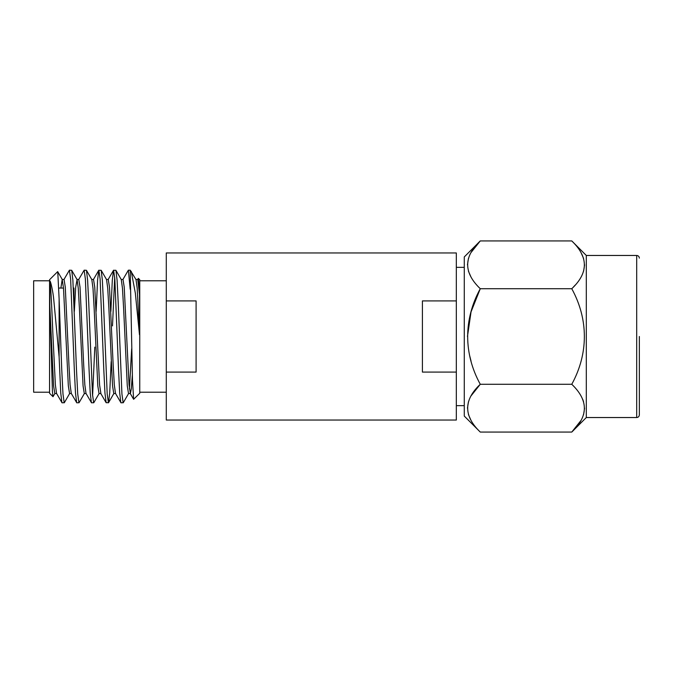 <?xml version="1.0" encoding="UTF-8"?>
<svg xmlns="http://www.w3.org/2000/svg" width="673" height="673" viewBox="0 0 673 673"><rect width="100%" height="100%" fill="white"/><g stroke="black" fill="none" stroke-linecap="round" stroke-linejoin="round"><path stroke-width="1.01" d="M196.095 336.5L196.095 300.915L166.281 300.915L166.281 372.085L196.095 372.085L196.095 336.5M166.281 300.915L166.281 252.955L456.328 252.955L456.328 300.915L422.417 300.915L422.417 372.085L456.328 372.085L456.328 420.045L166.281 420.045L166.281 372.085M456.328 300.915L456.328 372.085M137.586 279.598L138.377 278.361L139.757 279.732L139.757 393.268L133.624 399.282L132.472 380.06L130.2 270.184L136.022 279.598L137.191 288.153L139.488 334.792L135.332 293.091L131.252 271.345M138.377 278.361L139.488 294.353L139.488 334.792M54.967 393.402L52.999 396.7L52.435 391.72L49.827 306.089L53.596 385.89L54.824 393.528L56.616 393.528M49.827 306.089L49.827 280.961C51.005 287.06 51.88 310.346 52.999 336.5L55.371 384.847L56.54 393.402L62.042 402.816L64.33 402.706L69.706 393.402M60.89 288.061L62.194 279.472L63.506 288.153L68.335 385.89L69.563 393.528L71.346 393.528M62.194 279.472L64.053 279.472L65.281 287.11L68.966 365.018L70.101 384.847L71.271 393.402L76.781 402.816L79.061 402.706L84.445 393.402M74.324 311.431L75.704 287.11L77.075 279.598L78.245 288.153L79.389 307.982L83.073 385.89L84.302 393.528L86.085 393.528M77 279.472L78.791 279.472L80.02 287.11L83.696 365.018L84.84 384.847L86.009 393.402L91.52 402.816L93.799 402.706L99.183 393.402M78.64 279.598L84.15 270.184L86.43 270.294L91.814 279.598L92.983 288.153L94.127 307.982L97.804 385.89L99.032 393.528L100.824 393.528M91.738 279.472L93.522 279.472L94.75 287.11L99.579 384.847L100.891 393.528M96.13 311.431L97.585 280.103L98.763 270.294L101.169 270.294L106.553 279.598L107.722 288.153L108.858 307.982L112.542 385.89L113.771 393.528L115.554 393.528M106.477 279.472L108.26 279.472L109.489 287.11L113.173 365.018L114.317 384.847L115.487 393.402L120.989 402.816L123.268 402.706L128.652 393.402M110.868 311.431L112.315 280.103L113.501 270.294L115.907 270.294L121.283 279.598L122.452 288.153L123.596 307.982L127.281 385.89L128.509 393.528L130.369 393.528L131.311 388.843L132.329 375.139M121.216 279.472L122.999 279.472L124.227 287.11L129.048 384.847L130.369 393.528M129.435 389.002L131.664 348.824M49.566 280.792L33.65 280.792L33.65 392.208L49.566 392.208M52.999 396.7L49.566 393.268L49.566 279.732L57.668 271.631L62.337 279.598M49.827 280.961C50.441 280.111 53.117 291.931 53.756 299.569L59.115 356.9L60.738 392.897L61.916 402.706M57.752 271.665L59.115 298.812L59.115 356.9M59.115 298.812L61.748 369.654L62.976 393.932L64.204 402.816M63.91 279.598L69.412 270.184L70.64 279.068L74.324 369.654L75.477 392.897L76.655 402.706M69.412 270.184L71.691 270.294L72.877 280.103L76.486 369.654L77.715 393.932L78.943 402.816M84.15 270.184L85.378 279.068L89.063 369.654L90.216 392.897L91.393 402.706M86.43 270.294L87.608 280.103L88.76 303.346L92.445 393.932L93.673 402.816M98.881 270.184L100.109 279.068L103.793 369.654L104.946 392.897L106.132 402.706L108.538 402.706L109.716 392.897L111.171 361.569M101.169 270.294L102.346 280.103L103.499 303.346L107.184 393.932L108.412 402.816M113.619 270.184L114.847 279.068L118.532 369.654L119.685 392.897L120.862 402.706M112.492 325.892L114.704 277.175M115.907 270.294L117.085 280.103L118.238 303.346L121.922 393.932L123.151 402.816M92.596 395.825L94.809 347.108M73.357 288.061L73.971 288.061L73.971 301.798M135.946 279.472L137.738 279.472L139.488 294.353M122.856 279.598L128.358 270.184L130.2 289.264M464.277 256.926L480.27 240.934C463.478 256.741 463.478 272.666 480.27 288.717C463.487 319.313 463.47 353.645 480.27 384.283C463.478 400.082 463.478 416.007 480.27 432.066L464.277 416.074L464.277 256.926M471.041 277.125L468.45 271.227M467.466 264.826L468.45 258.449M471.041 252.526L480.27 240.934L571.772 240.934L586.301 255.462L586.301 417.538L571.772 432.066L480.27 432.066M471.041 361.09L469.687 355.798M467.466 336.483L471.041 311.893L480.27 288.717L571.772 288.717C588.555 272.918 588.555 256.993 571.772 240.934M471.041 420.474L468.45 414.576M467.466 408.175L468.45 401.789M471.041 395.875L480.27 384.283L571.772 384.283C588.564 353.645 588.555 319.322 571.772 288.717M582.667 399.24L583.584 401.773M584.576 408.175L583.592 414.551M580.992 420.474L571.772 432.066C588.555 416.259 588.555 400.334 571.772 384.283M580.992 252.526L583.584 258.424M584.576 264.826L583.592 271.211M575.07 285.217L573.413 287.035M639.35 336.5L639.35 414.879L639.35 336.5M586.301 255.462L636.7 255.462L636.7 417.538C638.29 417.395 639.182 416.511 639.35 414.879M456.328 267.349L464.277 267.349M456.328 405.651L464.277 405.651M139.757 280.792L166.281 280.792M93.379 279.598L98.763 270.294M100.748 393.402L106.132 402.706M108.117 279.598L113.501 270.294M130.217 393.402L133.624 399.282M128.358 270.184L130.2 270.184M71.691 270.294L77.075 279.598M108.538 402.706L113.914 393.402M58.795 288.061L63.506 288.061M139.757 392.208L166.281 392.208M636.7 255.462C638.29 255.605 639.182 256.489 639.35 258.121M586.301 417.538L636.7 417.538"/></g></svg>
